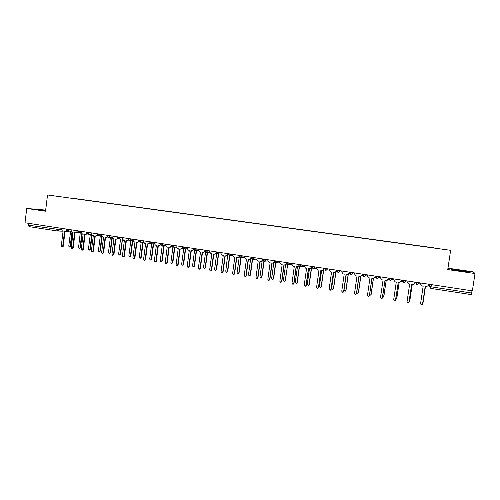 <?xml version="1.0" encoding="UTF-8"?>
<svg xmlns="http://www.w3.org/2000/svg" width="500" height="500" viewBox="0 0 500 500"><rect width="100%" height="100%" fill="white"/><g stroke="black" fill="none" stroke-linecap="round" stroke-linejoin="round"><path stroke-width="0.75" d="M450.637 250.319L47.519 194.975L450.637 250.319L447.756 269.575L475 273.531L472.375 290.863L25 222.781L26.738 208.463L45.531 211.194L47.519 194.975M475 273.531L473.206 271.844L447.962 268.194M57.362 230.981L29.025 226.631L28.413 225.175L61.244 229.844M28.637 223.331L28.413 225.175M45.669 210.087L26.738 208.463M472.006 290.806L471.344 294.631L430.806 288.4L431.031 286.806L471.669 293.031M434.087 247.944L72.162 198.281M434.1 247.85L72.225 198.194M451.781 269.594L469.012 272.087L460.044 270.319L451.681 269.262L451.781 269.594M45.625 210.419L38.312 209.669L45.581 210.8M451.969 269.625L460.044 270.319M468.631 272.044L468.681 271.725M420.694 282.994L420.538 284.056L422.031 286L423.162 286.175L420.544 303.888L421.594 305.025L422.544 304.212L425.169 286.481L426.525 286.675L428.225 285.55M425.188 286.488L422.512 304.337M422.675 303.431L425.45 286.525M428.35 285.038L428.587 284.6M425.462 286.525L423 302.962M407.206 280.944L407.05 282L408.525 283.931L409.644 284.1L407.05 301.725L408.088 302.85L409.031 302.038L411.631 284.406L412.962 284.6L414.769 283.113L414.444 283.875M414.919 282.119L414.769 283.113M411.669 284.413L408.931 302.337M414.881 282.113L414.725 283.169M393.856 278.913L393.706 279.962L395.163 281.881L396.275 282.05L393.713 299.581L394.725 300.7L395.669 299.894L398.237 282.35L399.544 282.544L401.362 281.069L400.788 282.087M401.506 280.075L401.362 281.069M398.294 282.362L395.487 300.325M401.456 280.069L401.3 281.125M465.869 271.694L454.637 270.056M460.025 270.494L468.544 272.031M45.6 210.625L41.881 210.312M39.925 209.956L45.613 210.562M409.156 301.475L409.825 300.719L412.212 284.494M414.681 283.394L415.406 282.188M415.438 282.194L415.112 282.969M412.25 284.5L409.731 301.012M395.8 299.419L396.763 298.631L399.125 282.488M401.163 281.581L402.281 280.194M402.331 280.2L401.769 281.225M399.181 282.5L396.581 299.05M380.656 276.9L380.506 277.95L381.95 279.856L383.044 280.025L380.513 297.456L381.506 298.575L382.45 297.769L384.988 280.319L386.275 280.506L388.1 279.044L387.312 280.212M388.244 278.056L388.1 279.044M385.062 280.331L382.188 298.294M388.169 278.044L388.019 279.094M367.594 274.913L367.444 275.956L368.875 277.85L369.963 278.019L367.456 295.363L368.431 296.469L369.369 295.669L371.881 278.312L373.144 278.494L374.981 277.038L374.025 278.3M375.125 276.062L374.981 277.038M371.975 278.325L369.481 295.594L369.038 296.256M375.031 276.044L374.881 277.087M354.675 272.95L354.525 273.981L355.944 275.869L357.013 276.031L354.538 293.288L355.5 294.387L356.431 293.587L358.913 276.325L360.156 276.506L362 275.062L360.913 276.369M362.144 274.088L362 275.062M359.031 276.344L356.562 293.519L356.037 294.225M362.031 274.069L361.881 275.106M382.6 297.294L383.831 296.562L386.169 280.5M387.869 279.675L389.137 278.775M389.131 278.869L388.594 279.4M386.244 280.506L383.575 297.075M369.55 295.106L370.125 295.294L371.044 294.513L373.356 278.494M374.719 277.725L375.975 277.256M375.981 277.288L375.594 277.531M373.456 278.481L371.15 294.438L370.712 295.087M361.737 275.744L362.994 275.531M356.662 292.819L357.469 293.269L358.381 292.488L360.694 276.45M360.812 276.413L358.506 292.419L357.994 293.106M341.894 271.006L341.744 272.031L343.144 273.906L344.206 274.069L341.756 291.231L342.706 292.325L343.631 291.531L346.087 274.356L347.312 274.538L349.162 273.1L347.969 274.438M349.3 272.131L349.162 273.1M346.219 274.375L343.781 291.462L343.188 292.2M349.169 272.113L349.019 273.144M348.9 273.781L350.1 273.769M346.281 274.387L344.025 290.188L344.95 291.256L345.856 290.481L348.162 274.375M348.3 274.312L346 290.413L345.425 291.131M329.244 269.081L329.1 270.1L330.487 271.962L331.538 272.125L329.113 289.2L330.044 290.287L330.969 289.5L333.394 272.413L334.6 272.587L336.456 271.163L335.188 272.519M336.594 270.194L336.456 271.163M333.55 272.438L331.131 289.431L330.487 290.181M336.444 270.175L336.3 271.2M336.194 271.844L337.456 271.925M333.881 272.488L331.644 288.206L332.556 289.269L333.462 288.5L335.769 272.269M335.938 272.137L333.619 288.431L332.987 289.169M316.731 267.175L316.588 268.194L317.956 270.044L318.994 270.206L316.6 287.194L317.519 288.275L318.438 287.488L320.838 270.487L322.025 270.663L323.888 269.244L322.55 270.606M324.019 268.281L323.888 269.244M321.006 270.512L318.619 287.425L317.925 288.188M323.856 268.256L323.713 269.281M323.625 269.919L324.869 270.081M321.606 270.606L319.394 286.244L320.294 287.306L321.194 286.531L323.525 270.056M323.706 269.931L321.369 286.475L320.694 287.219M304.35 265.287L304.206 266.306L305.562 268.144L306.588 268.3L304.219 285.2L305.125 286.275L306.038 285.494L308.412 268.581L309.581 268.756L311.444 267.344L310.062 268.712M311.581 266.388L311.444 267.344M308.6 268.612L306.238 285.431L305.506 286.2M311.394 266.363L311.256 267.381M309.456 268.744L307.269 284.306L308.156 285.356L309.05 284.594L311.375 268.044L312.375 268.2M311.556 268.075L309.244 284.531L308.525 285.287M292.094 263.425L291.95 264.431L293.294 266.262L294.312 266.419L291.969 283.231L292.856 284.306L293.769 283.525L296.112 266.694L297.269 266.869L299.137 265.469L297.712 266.831M299.269 264.519L299.137 265.469M296.319 266.725L293.981 283.469L293.219 284.237M299.069 264.488L298.925 265.5M297.438 266.869L295.269 282.387L296.144 283.431L297.031 282.669L299.331 266.206L299.981 266.306M299.525 266.238L297.238 282.613L296.494 283.369M279.962 261.581L279.825 262.581L281.156 264.4L282.162 264.556L279.844 281.288L280.719 282.35L281.625 281.575L283.944 264.831L285.081 265L286.956 263.606L285.5 264.969M287.087 262.663L286.956 263.606M284.169 264.862L281.856 281.519L281.062 282.294M286.869 262.631L286.731 263.637M285.544 264.969L283.394 280.481L284.25 281.525L285.138 280.763L287.719 264.431M287.619 264.413L285.356 280.712L284.581 281.469M267.962 259.75L267.825 260.75L269.137 262.562L270.138 262.712L267.844 279.356L268.706 280.413L269.606 279.644L271.9 262.981L273.025 263.15L274.9 261.769L273.419 263.125M275.031 260.825L274.9 261.769M272.137 263.019L269.856 279.594L269.037 280.363M274.794 260.794L274.656 261.794M273.775 263.075L271.631 278.6L272.481 279.637L273.356 278.875L275.606 262.606M275.812 262.787L273.594 278.831L272.794 279.581M256.081 257.944L255.944 258.938L257.25 260.738L258.238 260.887L255.969 277.45L256.819 278.5L257.712 277.731L259.981 261.156L261.087 261.319L262.969 259.95L261.462 261.3M263.094 259.012L262.969 259.95M260.238 261.194L257.975 277.681L257.131 278.45M262.844 258.975L262.706 259.969M262.131 261.137L259.988 276.737L260.825 277.762L261.7 277.013L263.894 261.012M264.125 261.125L261.95 276.969L261.131 277.719M244.325 256.156L244.188 257.144L245.475 258.931L246.456 259.081L244.213 275.562L245.05 276.606L245.938 275.837L248.181 259.35L249.275 259.513L251.156 258.144L249.638 259.494M251.281 257.213L251.231 257.594M251.225 257.619L251.156 258.144M248.45 259.387L246.219 275.794L245.356 276.562M251.019 257.175L250.881 258.163M250.613 259.144L248.463 274.894L249.288 275.912L250.156 275.163L252.319 259.337M251.269 257.587L254.306 258.05L252.575 259.394L250.425 275.119L249.587 275.869M227.875 254.025L232.681 254.387L232.55 255.369L233.825 257.144L234.794 257.294L232.575 273.694L233.406 274.731L234.281 273.969L236.506 257.556L237.581 257.719L239.462 256.363L237.931 257.7M236.788 257.6L234.575 273.925L233.7 274.688M239.312 255.394L239.175 256.381M239.225 257.013L237.056 273.069L237.869 274.081L238.731 273.337L240.863 257.6M241.144 257.6L239.013 273.294L238.156 274.044M221.163 252.631L221.031 253.612L222.294 255.381L223.25 255.525L221.056 271.844L221.875 272.875L222.744 272.113L224.944 255.787L226.006 255.944L227.887 254.594M227.887 254.613L226.35 255.931M225.244 255.831L223.056 272.075L222.15 272.838M227.725 253.631L227.587 254.613M227.656 255.244L225.756 271.256L226.556 272.269L227.413 271.525L229.537 255.812M229.831 255.787L227.712 271.488L226.831 272.231M209.756 250.894L209.625 251.869L210.875 253.625L211.825 253.775L209.65 270.012L210.456 271.038L211.325 270.281L213.5 254.031L214.55 254.188L216.356 252.85M216.406 253.019L214.881 254.175M213.812 254.081L211.65 270.244L210.719 271.006M216.25 251.881L216.119 252.862M216.2 253.494L216.7 253.569L214.569 269.469L215.362 270.475L216.213 269.731L218.319 254.025M218.625 254.013L216.519 269.694L215.613 270.444M198.463 249.175L198.337 250.144L199.575 251.894L200.512 252.037L198.363 268.194L199.156 269.219L200.019 268.463L202.175 252.294L203.206 252.45L204.944 251.119M205.031 251.394L203.544 252.438M202.5 252.344L200.356 268.431L199.394 269.194M204.894 250.156L204.762 251.125M208.038 252.244L208.75 252.225M204.862 251.762L205.306 251.831M205.575 252.062L203.487 267.694L204.275 268.694L205.119 267.956L207.213 252.275M209.069 252.213L208.562 252.262M207.531 252.262L205.438 267.925L204.506 268.669M187.288 247.475L187.156 248.438L188.381 250.181L189.312 250.319L187.181 266.4L187.975 267.413L188.825 266.663L190.956 250.575L191.981 250.725L193.65 249.406M193.775 249.762L192.275 250.719M191.3 250.625L189.175 266.631L188.194 267.394M193.594 248.85L193.519 249.412M196.806 250.531L197.825 250.506M193.637 250.044L194.006 250.1M194.569 250.487L192.519 265.938L193.294 266.931L194.131 266.194L196.206 250.544M198.162 250.494L197.519 250.581M196.544 250.538L194.469 266.169L193.512 266.913M176.219 245.794L176.088 246.75L177.306 248.481L178.225 248.619L176.119 264.625L176.894 265.631L177.744 264.881L179.85 248.869L180.863 249.025L182.463 247.712M182.631 248.137L181.137 249.019M180.206 248.925L178.106 264.856L177.1 265.613M185.681 248.831L186.981 248.806M183.681 248.85L181.656 264.2L182.419 265.188L183.25 264.456L185.312 248.837M187.156 248.863L186.588 248.919M185.662 248.831L183.6 264.431L182.619 265.169M165.256 244.125L165.131 245.081L166.331 246.8L167.244 246.938L165.162 262.863L165.925 263.863L166.769 263.119L168.856 247.188L169.856 247.338L171.375 245.981M171.6 246.519L170.113 247.331M169.225 247.244L167.144 263.094L166.119 263.85M174.675 247.144L176.094 247.188M172.906 247.169L170.9 262.481L171.65 263.463L172.475 262.731L174.525 247.15M176.106 247.262L175.763 247.269M174.881 247.175L172.844 262.706L171.838 263.45M154.406 242.469L154.281 243.425L155.469 245.131L156.369 245.269L154.306 261.119L155.069 262.119L155.9 261.375L157.969 245.519L158.956 245.662L160.444 244.45M160.675 244.9L159.194 245.662M158.35 245.575L156.294 261.35L155.244 262.106M162.237 245.487L160.244 260.775L160.987 261.75L161.806 261.025L163.837 245.487L165.044 245.631M164.2 245.544L162.181 261L161.163 261.737M143.656 240.837L143.537 241.781L144.713 243.481L145.606 243.619L143.562 259.394L144.312 260.387L145.144 259.65L147.188 243.863L148.162 244.013L149.619 242.894M149.856 243.3L148.387 244.013M147.581 243.925L145.544 259.625L144.481 260.375M151.669 243.825L149.688 259.081L150.425 260.056L151.237 259.331L153.25 243.869L154.312 244.019M153.625 243.925L151.625 259.312L150.588 260.044M133.012 239.219L132.894 240.156L134.062 241.85L134.944 241.988L132.925 257.681L133.663 258.669L134.488 257.938L136.512 242.225L137.475 242.369L138.9 241.331M139.144 241.706L137.688 242.375M136.919 242.288L134.9 257.919L133.825 258.663M141.2 242.188L139.238 257.413L139.963 258.375L140.769 257.656L142.756 242.269L143.569 242.387M143.15 242.325L141.169 257.638L140.119 258.369M122.475 237.613L122.356 238.55L123.513 240.231L124.388 240.369L122.387 255.994L123.119 256.975L123.931 256.238L125.938 240.606L126.888 240.75L128.281 239.775M128.544 240.125L127.088 240.75M126.356 240.669L124.362 256.225L123.269 256.969M130.831 240.562L128.881 255.75L129.6 256.712L130.4 255.994L132.369 240.675L132.931 240.763M132.769 240.738L130.812 255.981L129.744 256.706M112.037 236.025L111.919 236.956L113.062 238.631L113.931 238.762L111.95 254.312L112.675 255.287L113.481 254.562L115.463 239L116.406 239.144L117.769 238.225M118.038 238.556L116.594 239.144M115.894 239.069L113.925 254.55L112.812 255.287M120.556 238.962L118.625 254.112L119.338 255.069L120.131 254.35L122.387 239.15M122.463 239.381L120.55 254.338L119.469 255.062M101.7 234.45L101.581 235.381L102.713 237.044L103.575 237.175L101.613 252.656L102.331 253.625L103.131 252.9L105.094 237.413L106.025 237.55L107.356 236.688M107.638 237L106.2 237.556M105.538 237.475L103.581 252.887L102.463 253.619M110.381 237.375L108.462 252.488L109.169 253.438L109.956 252.725L111.95 237.556M112.244 238.144L110.388 252.712L109.294 253.431M91.456 232.894L91.344 233.819L92.463 235.475L93.312 235.606L91.375 251.012L92.081 251.975L92.881 251.25L94.819 235.837L95.744 235.975L97.044 235.156M97.338 235.456L95.913 235.981M95.275 235.906L93.344 251.244L92.206 251.969M100.3 235.806L98.394 250.875L99.094 251.819L99.875 251.112L101.744 236.319M102.131 236.788L100.319 251.1L99.213 251.819M81.312 231.35L81.2 232.269L82.312 233.919L83.156 234.044L81.237 249.381L81.938 250.338L82.725 249.619L84.644 234.275L85.556 234.412L86.831 233.637M87.137 233.925L85.719 234.419M85.113 234.344L83.2 249.613L82.05 250.338M90.312 234.25L88.425 249.275L89.113 250.219L89.887 249.513L91.706 235.05M92.125 235.369L90.344 249.506L89.225 250.219M71.269 229.819L71.15 230.738L72.256 232.375L73.088 232.506L71.188 247.769L71.881 248.719L72.663 248.006L74.569 232.731L75.469 232.869L76.719 232.125M77.031 232.4L75.619 232.869M75.044 232.8L73.15 248L71.994 248.719M80.256 232.712L78.544 247.694L79.225 248.631L79.994 247.931L81.775 233.694M82.219 233.9L80.463 247.925L79.331 248.631M61.312 228.306L61.2 229.219L62.294 230.85L63.119 230.975L61.238 246.169L61.925 247.119L62.7 246.4L64.581 231.2L65.475 231.331L66.694 230.625M67.025 230.894L65.619 231.337M65.069 231.275L63.194 246.4L62.025 247.119M70.256 231.181L70.606 231.238L68.756 246.131L69.425 247.062L70.194 246.356L71.944 232.281M72.406 232.4L70.669 246.356L69.531 247.056M66.325 229.438L71.256 229.913M69.1 229.488L67.594 231.081M76.381 230.969L81.3 231.444M79.169 231.025L77.65 232.619M86.531 232.512L91.444 232.981M89.331 232.569L87.8 234.175M96.781 234.075L101.688 234.537M99.594 234.131L98.044 235.744M107.131 235.65L112.025 236.106M109.956 235.706L108.394 237.325M117.575 237.237L122.463 237.694M120.419 237.3L118.837 238.925M128.125 238.844L133.006 239.294M130.981 238.906L129.388 240.538M138.775 240.469L143.65 240.906M141.65 240.531L140.037 242.169M149.531 242.106L154.394 242.537M152.425 242.169L150.794 243.819M160.394 243.756L165.25 244.181M163.3 243.825L161.656 245.481M171.363 245.425L176.213 245.844M174.288 245.5L172.625 247.156M182.438 247.113L187.281 247.519M185.381 247.188L183.706 248.85M193.625 248.812L198.463 249.213M196.588 248.894L194.894 250.562M204.931 250.531L209.756 250.925M207.913 250.613L206.2 252.294M216.344 252.269L221.163 252.65M219.344 252.356L217.619 254.044M230.9 254.112L229.15 255.806M239.513 255.8L244.288 256.15M242.569 255.888L240.8 257.594M254.356 257.681L254.306 258.05L255.981 257.931M263.15 259.4L267.8 259.725M266.269 259.494L264.469 261.212M275.156 261.231L279.731 261.544M278.306 261.325L276.481 263.05M287.281 263.075L291.794 263.381M290.462 263.175L288.625 264.906M299.538 264.944L303.975 265.231M302.75 265.05L300.894 266.788M311.919 266.831L316.288 267.106M315.169 266.938L313.294 268.688M324.438 268.738L328.731 269M327.725 268.844L325.825 270.6M337.144 270.281L337.15 270.719L338.475 270.975L341.3 270.912M340.406 270.775L338.638 272.556L337.081 270.688M349.925 272.225L349.944 272.663L351.306 272.931L354.006 272.85M353.225 272.725L351.444 274.519L349.869 272.638M362.85 274.194L362.869 274.631L364.275 274.906L366.85 274.8M366.188 274.7L364.394 276.494L362.788 274.6M375.913 276.181L375.938 276.625L377.388 276.9L379.831 276.775M379.281 276.694L377.475 278.5L375.856 276.588M389.119 278.188L389.15 278.631L390.637 278.919L392.95 278.775M392.525 278.706L390.706 280.525L389.056 278.594M402.469 280.219L402.5 280.669L404.038 280.963L405.856 281.137L406.213 280.794M405.913 280.744L404.081 282.569L402.406 280.625M415.962 282.275L416 282.725L417.581 283.025L419.387 283.2L419.619 282.831M419.45 282.806L417.606 284.637L415.906 282.675M59.125 227.975L58.906 229.756L57.456 231L56.856 229.531L57.088 227.662M429.606 284.35L429.3 286.438L431.031 286.806L431.356 284.619M405.356 281.337L406.619 280.856M392.406 279.363L393.656 278.881M379.581 277.413L380.625 277.106M366.894 275.475L367.531 275.387M263.231 259.031L263.394 260.506M251.269 257.638L251.375 258.419M239.575 255.431L239.513 256.256M66.4 231.312L69 231.137M471.344 294.631L430.806 288.4L429.3 286.438M222.744 272.113L223.056 272.075M211.325 270.281L211.65 270.244M200.019 268.463L200.356 268.431M205.438 267.925L205.119 267.956M188.825 266.663L189.175 266.631M194.469 266.169L194.131 266.194M177.744 264.881L178.106 264.856M183.6 264.431L183.25 264.456M166.769 263.119L167.144 263.094M172.844 262.706L172.475 262.731M155.9 261.375L156.294 261.35M162.181 261L161.806 261.025M145.144 259.65L145.544 259.625M151.625 259.312L151.237 259.331M134.488 257.938L134.9 257.919M141.169 257.638L140.769 257.656M123.931 256.238L124.362 256.225M130.812 255.981L130.4 255.994M113.481 254.562L113.925 254.55M120.55 254.338L120.131 254.35M103.131 252.9L103.581 252.887M110.388 252.712L109.956 252.725M92.881 251.25L93.344 251.244M100.319 251.1L99.875 251.112M82.725 249.619L83.2 249.613M90.344 249.506L89.887 249.513M72.663 248.006L73.15 248M80.463 247.925L79.994 247.931M62.7 246.4L63.194 246.4M70.669 246.356L70.194 246.356M416.062 282.288L416 282.725C415.981 283.85 416.519 284.488 417.606 284.637M402.562 280.238L402.5 280.669C402.481 281.781 403.006 282.419 404.081 282.569M389.212 278.206L389.15 278.631C389.125 279.738 389.65 280.369 390.706 280.525M376 276.194L375.938 276.625C375.919 277.719 376.431 278.344 377.475 278.5M362.931 274.206L362.869 274.631C362.85 275.719 363.356 276.337 364.394 276.494M350.006 272.238L349.944 272.663C349.925 273.744 350.425 274.356 351.444 274.519M337.212 270.294L337.15 270.719C337.131 271.788 337.625 272.4 338.638 272.556M324.556 268.363L325.969 270.619M312.031 266.456L313.431 268.7M299.644 264.575L301.025 266.8M287.375 262.706L288.75 264.925M275.244 260.863L276.606 263.062M251.337 257.225L252.688 259.406M227.925 253.663L229.256 255.819M216.394 251.906L217.719 254.056M204.975 250.169L206.294 252.306M193.675 248.45L194.988 250.575M182.488 246.744L183.794 248.863M171.406 245.056L172.712 247.169M160.438 243.388L161.737 245.487M149.581 241.737L150.875 243.825M138.825 240.1L140.119 242.181M128.169 238.481L129.462 240.55M117.625 236.875L118.912 238.938M107.175 235.281L108.462 237.338M96.825 233.713L98.112 235.75M86.581 232.15L87.863 234.181M76.425 230.606L77.713 232.631M66.369 229.075L67.656 231.094M314.206 268.556L316.6 268.106M301.719 266.694L304.206 266.3M289.369 264.844L291.944 264.494M277.162 263L279.812 262.7M263.169 259.45L264.581 261.225M265.087 261.175L267.812 260.919M253.144 259.369L255.931 259.144M239.513 255.85L240.906 257.6M241.325 257.575L244.175 257.387M229.638 255.8L232.537 255.644M218.069 254.037L221.019 253.912M206.619 252.294L209.619 252.194M195.287 250.569L198.325 250.487M184.075 248.856L187.15 248.8M172.975 247.162L176.088 247.131M161.981 245.487L165.125 245.475M151.1 243.825L154.281 243.831M140.331 242.181L143.537 242.2M129.662 240.55L132.894 240.588M119.1 238.938L122.356 238.988M108.644 237.338L111.925 237.406M98.281 235.756L101.587 235.837M88.025 234.188L91.35 234.281M77.862 232.638L81.206 232.738M67.8 231.094L71.162 231.213M429.712 284.369L429.4 286.488L430.806 288.4M68.425 231.369L69.088 231.137M63.094 231.2L57.663 231.012M29.025 226.631L57.519 231.006"/></g></svg>
